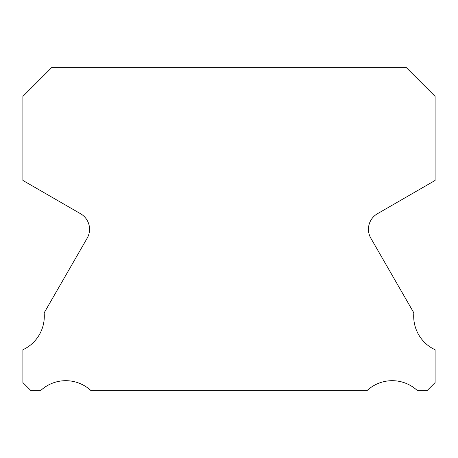 <?xml version="1.0" encoding="UTF-8"?>
<svg xmlns="http://www.w3.org/2000/svg" width="458" height="458" viewBox="0 0 458 458"><rect width="100%" height="100%" fill="white"/><g stroke="black" fill="none" stroke-linecap="round" stroke-linejoin="round"><path stroke-width="0.69" d="M435.1 349.74A36.921 36.921 0 0 1 413.855 312.871L370.843 238.217A17.919 17.919 0 0 1 377.409 213.749L435.1 180.435L435.1 96.38L406.423 67.704L51.577 67.704L22.9 96.38L22.9 180.435L80.591 213.749A17.919 17.919 0 0 1 87.157 238.217L44.145 312.871A36.921 36.921 0 0 1 22.9 349.74L22.9 382.59L30.606 390.296L40.945 390.296A36.921 36.921 0 0 1 90.627 390.296L367.373 390.296A36.921 36.921 0 0 1 417.055 390.296L427.394 390.296L435.1 382.59L435.1 349.74"/></g></svg>
